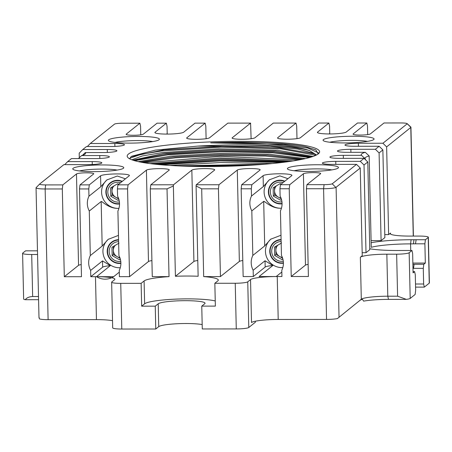 <?xml version="1.0" encoding="UTF-8"?>
<svg xmlns="http://www.w3.org/2000/svg" width="452" height="452" viewBox="0 0 452 452"><rect width="100%" height="100%" fill="white"/><g stroke="black" fill="none" stroke-linecap="round" stroke-linejoin="round"><path stroke-width="0.68" d="M282.873 259.019L281.929 259.589L282.828 258.866M281.929 259.589L274.68 255.442L275.98 254.403L282.636 258.211M275.98 254.403L275.793 246.351M274.68 255.442L274.488 247.137L281.551 242.978M282.347 257.386A7.255 7.096 51.3 0 1 277.957 245.069M283.291 261.216A9.995 9.769 51.3 0 1 271.697 251.436A9.995 9.769 51.3 0 1 281.133 241.526M281.099 239.922A11.611 11.351 -128.7 0 0 270.11 251.538A11.611 11.351 -128.7 0 0 283.41 262.827M332.226 183.823L335.853 187.444A10.882 1.407 178.7 0 1 323.581 188.733L324.09 184.659A7.255 0.938 178.7 0 0 332.226 183.823L356.532 164.37L360.25 168.02L362.238 255.719L360.351 257.228A23.035 2.972 178.7 0 1 386.844 254.188L396.647 254.177A10.882 1.407 -1.3 0 0 409.162 252.741L411.975 250.493L402.675 250.498A41.098 5.305 178.7 0 1 400.512 250.51L397.653 250.515A41.098 5.305 178.7 0 1 370.725 248.922A41.098 5.305 178.7 0 1 369.759 248.758M343.367 158.353L343.3 155.341A11.52 1.486 178.7 0 0 329.903 157.11A11.52 1.486 178.7 0 0 339.531 158.358L364.069 158.336L367.787 161.985L369.776 249.679L366.007 252.702L362.171 252.702M371.137 242.752A41.098 5.305 178.7 0 1 380.138 241.385A41.098 5.305 178.7 0 1 411.1 239.746L413.964 239.741A41.098 5.305 178.7 0 1 416.111 239.746L425.405 239.741L428.219 237.486A10.882 1.407 -1.3 0 0 428.366 237.249A10.882 1.407 -1.3 0 0 419.264 236.074L409.461 236.08A23.035 2.972 178.7 0 1 390.2 233.588A23.035 2.972 178.7 0 1 390.511 233.085L388.624 234.594L384.788 234.599M358.447 146.284L358.379 143.267A11.52 1.486 178.7 0 0 344.978 145.035A11.52 1.486 178.7 0 0 354.611 146.284L379.149 146.262L382.867 149.917L384.855 237.611L381.087 240.628L371.086 240.639M411.975 250.493L412.648 253.612L413.083 272.855L414.62 271.629L415.292 274.748L415.648 290.393L415.134 294.467L410.196 298.422A10.882 1.407 178.7 0 1 406.337 299.365L397.602 296.201L387.793 296.207A23.035 2.972 -1.3 0 0 361.306 299.247L337.435 318.558A10.882 1.407 178.7 0 1 326.542 319.423L323.581 188.733L306.416 188.75L306.925 184.676L320.581 173.749A8.707 1.124 -1.3 0 0 320.7 173.557A8.707 1.124 -1.3 0 0 312.694 172.619A8.707 1.124 -1.3 0 0 303.405 173.76L305.479 265.109L291.229 276.517L289.24 188.761L279.941 188.772L280.449 184.698L291.732 175.67A14.509 1.87 -1.3 0 0 291.924 175.353A14.509 1.87 -1.3 0 0 278.59 173.788A14.509 1.87 -1.3 0 0 263.104 175.698L263.352 186.552L269.341 179.839L279.839 175.868L287.958 178.693M425.405 239.741L424.891 243.814L425.326 263.053L423.795 264.279L423.287 268.352L423.637 283.997L424.315 287.116L429.253 283.167A10.882 1.407 178.7 0 0 429.4 282.929L428.366 237.249M423.637 283.997L415.501 284.003M424.315 287.116L415.574 287.127M406.337 299.365L388.483 299.382A26.724 3.446 -1.3 0 0 363.606 301.128L362.402 299.297A23.956 3.091 -1.3 0 0 360.419 300.162M410.913 127.357L407.218 123.791A7.255 0.938 -1.3 0 0 407.162 123.633L410.84 127.085A10.882 1.407 -1.3 0 1 410.936 127.266A10.882 1.407 -1.3 0 1 410.913 127.357L386.635 146.894L388.624 234.594M407.162 123.633A7.255 0.938 -1.3 0 0 401.161 122.967L383.997 122.984L370.341 133.911A8.707 1.124 -1.3 0 1 361.052 135.058A8.707 1.124 -1.3 0 1 353.052 134.12A8.707 1.124 -1.3 0 1 353.17 133.928L353.176 134.3M386.635 146.894L382.917 143.244L407.218 123.791M358.379 143.267L382.917 143.244M379.149 146.262L375.38 149.279L379.098 152.934L382.867 149.917M379.098 152.934L381.087 240.628M410.732 250.493L410.58 243.882A37.409 4.831 178.7 0 0 379.313 245.769A37.409 4.831 178.7 0 0 371.239 247.306L369.165 155.957L365.284 152.307L347.074 152.318A11.52 1.486 178.7 0 1 337.441 151.075A11.52 1.486 178.7 0 1 350.842 149.301L375.38 149.279M343.3 155.341L361.51 155.324L365.397 158.974L365.414 159.652M365.25 158.838A37.409 4.831 178.7 0 1 364.984 158.279A37.409 4.831 178.7 0 1 369.165 155.957M361.51 155.324A41.098 5.305 178.7 0 1 365.284 152.307M82.569 155.251L85.304 152.556A41.098 5.305 178.7 0 1 85.264 153.861A41.098 5.305 178.7 0 1 81.535 155.573L99.745 155.556A11.52 1.486 178.7 0 1 109.378 156.804A11.52 1.486 178.7 0 1 95.977 158.573L71.439 158.595L67.67 161.613L92.208 161.59A11.52 1.486 178.7 0 1 101.836 162.839A11.52 1.486 178.7 0 1 88.439 164.607L63.901 164.63L39.595 184.083A7.255 0.938 -1.3 0 0 45.658 184.908L62.822 184.896L76.478 173.963L78.552 265.313L64.303 276.72L62.308 188.964L62.822 184.896M85.304 152.556L103.514 152.539A11.52 1.486 178.7 0 0 116.915 150.77A11.52 1.486 178.7 0 0 107.288 149.522L82.75 149.544L86.518 146.521L111.056 146.504A11.52 1.486 178.7 0 0 124.458 144.73A11.52 1.486 178.7 0 0 114.825 143.487L90.287 143.504L87.36 146.521M140.758 134.815L140.566 126.323L139.888 123.198L122.729 123.215A7.255 0.938 -1.3 0 0 114.593 124.051L90.287 143.504M139.888 123.198L126.238 134.131A8.707 1.124 -1.3 0 0 126.119 134.317A8.707 1.124 -1.3 0 0 134.12 135.261A8.707 1.124 -1.3 0 0 143.408 134.114L157.064 123.187L166.37 123.176L155.087 132.204A14.509 1.87 -1.3 0 0 154.895 132.521A14.509 1.87 -1.3 0 0 168.229 134.086A14.509 1.87 -1.3 0 0 183.71 132.182L194.993 123.153L205.146 123.142L186.817 137.815A11.52 1.486 178.7 0 0 186.659 138.063A11.52 1.486 178.7 0 0 197.247 139.306A11.52 1.486 178.7 0 0 209.536 137.792L227.864 123.119L250.583 123.102L232.255 137.775A11.52 1.486 178.7 0 0 232.102 138.024A11.52 1.486 178.7 0 0 242.684 139.267A11.52 1.486 178.7 0 0 254.973 137.753L273.302 123.08L296.02 123.063L277.692 137.736A11.52 1.486 178.7 0 0 277.539 137.984A11.52 1.486 178.7 0 0 288.127 139.227A11.52 1.486 178.7 0 0 300.416 137.713L318.745 123.04L328.898 123.034L317.615 132.063A14.509 1.87 -1.3 0 0 317.423 132.38A14.509 1.87 -1.3 0 0 330.757 133.939A14.509 1.87 -1.3 0 0 346.238 132.035L357.521 123.006L366.821 123L353.17 133.928M364.069 158.336L360.3 161.353L335.763 161.375A11.52 1.486 178.7 0 0 322.361 163.144A11.52 1.486 178.7 0 0 331.994 164.392L356.532 164.37M324.09 184.659L306.925 184.676M280.449 184.698L289.755 184.693L303.405 173.76M247.752 281.822L248.786 327.497A10.882 1.407 178.7 0 1 236.272 328.932L202.281 328.96L201.761 306.123L215.361 306.111L214.841 283.274L235.238 283.257A10.882 1.407 -1.3 0 0 247.752 281.822L250.532 279.59A23.216 2.994 178.7 0 1 276.183 276.534L259.052 276.545L272.827 265.516A14.509 1.87 -1.3 0 0 265.177 267.047L253.306 276.551L243.153 276.562L241.159 188.806L241.673 184.732L251.826 184.727L263.104 175.698M241.673 184.732L260.002 170.065A11.52 1.486 178.7 0 0 260.16 169.811A11.52 1.486 178.7 0 0 250.527 168.562A11.52 1.486 178.7 0 0 237.283 170.082L239.357 261.431L220.435 276.579L218.44 188.829L201.694 188.84L196.083 185.964L196.236 184.778L218.954 184.755L237.283 170.082M150.284 188.885L152.273 276.641L169.025 276.624L167.031 188.874L150.284 188.885L150.793 184.817L173.517 184.795L191.846 170.121A11.52 1.486 178.7 0 1 205.089 168.602A11.52 1.486 178.7 0 1 214.717 169.85A11.52 1.486 178.7 0 1 214.564 170.105L196.236 184.778M150.793 184.817L169.121 170.144A11.52 1.486 178.7 0 0 169.28 169.89A11.52 1.486 178.7 0 0 159.646 168.647A11.52 1.486 178.7 0 0 146.403 170.161L148.476 261.516L129.554 276.664L127.566 188.908L117.407 188.919L117.921 184.845L129.199 175.817A14.509 1.87 -1.3 0 0 129.396 175.5A14.509 1.87 -1.3 0 0 116.062 173.935A14.509 1.87 -1.3 0 0 100.576 175.839L100.824 186.699L106.813 179.981L117.311 176.014L125.424 178.834M117.921 184.845L128.074 184.834L146.403 170.161M64.303 276.72L81.473 276.703L79.484 188.947L79.998 184.879L89.298 184.868L100.576 175.839M79.998 184.879L93.649 173.947A8.707 1.124 -1.3 0 0 93.767 173.76A8.707 1.124 -1.3 0 0 85.767 172.822A8.707 1.124 -1.3 0 0 76.478 173.963M317.112 164.754A25.527 3.294 178.7 0 1 338.249 167.952A25.527 3.294 178.7 0 1 308.761 171.444A25.527 3.294 178.7 0 1 287.647 169.105A25.527 3.294 178.7 0 1 317.112 164.754M352.735 136.244A25.527 3.294 178.7 0 1 373.866 139.442A25.527 3.294 178.7 0 1 344.379 142.928A25.527 3.294 178.7 0 1 323.265 140.589A25.527 3.294 178.7 0 1 352.735 136.244M138.058 136.436A25.527 3.294 178.7 0 1 159.194 139.634A25.527 3.294 178.7 0 1 129.707 143.12A25.527 3.294 178.7 0 1 108.593 140.781A25.527 3.294 178.7 0 1 138.058 136.436M102.44 164.946A25.527 3.294 178.7 0 1 123.571 168.144A25.527 3.294 178.7 0 1 94.084 171.636A25.527 3.294 178.7 0 1 72.97 169.291A25.527 3.294 178.7 0 1 102.44 164.946M140.798 162.149A96.231 12.419 178.7 0 1 128.057 157.72A96.231 12.419 178.7 0 1 191.71 142.917A96.231 12.419 178.7 0 1 306.021 145.73A96.231 12.419 -1.3 0 1 318.829 153.392A96.231 12.419 -1.3 0 1 243.018 165.664A96.231 12.419 -1.3 0 1 140.798 162.149M315.671 149.815L305.405 146.674A95.372 12.306 178.7 0 0 305.298 146.651A95.372 12.306 178.7 0 0 210.683 142.872C252.47 141.984 295.218 145.143 309.547 150.589A93.067 12.012 -1.3 0 0 197.75 146.103L155.358 150.115L131.781 156.222M129.854 158.923L130.662 157.059L131.967 156.109M210.683 142.872L283.46 144.476L307.908 148.081L318.53 152.929M309.547 150.589L316.502 154.985M305.405 146.674L315.892 149.928L318.18 153.957M316.151 155.172L313.829 153.347L297.879 149.075L270.059 146.216L197.75 146.103M132.928 160.177L163.731 153.477L218.446 149.923L275.55 151.149L311.677 156.906M140.482 162.087L172.918 157.059L219.632 154.471L267.663 155.2L303.094 159.121M153.578 164.042L220.474 159.025L289.167 161.539M131.182 156.624L164.398 149.781L221.655 146.324L279.675 147.86L314.846 153.957M133.346 160.313L166.489 154.126L219.593 150.934L274.104 152.008L310.976 157.126M142.239 162.415L175.399 157.821L220.062 155.494L265.601 156.076L301.168 159.516M157.183 164.426L220.429 160.053L285.444 162.048M272.307 163.545L220.757 162.522L169.89 165.455M293.026 160.957L220.101 157.968L149.906 163.59M305.495 158.584L269.194 154.228L219.152 153.414L170.811 156.206L138.295 161.63M313.072 156.437L277.584 150.245L218.768 148.855L161.901 152.635L142.278 155.974L131.826 159.788M129.882 158.217L141.137 154.335L161.686 150.951L220.61 147.194L280.816 148.804L315.903 155.29M134.645 160.709L168.054 154.81L219.695 151.782L272.629 152.759L309.496 157.562M144.476 162.799L220.135 156.341L298.778 159.974M160.968 164.782L220.491 160.906L281.528 162.539M176.851 165.85L265.194 164.195M194.688 166.432L247.159 165.443M185.15 166.189L256.809 164.844M37.476 250.832L36.996 250.832A41.098 5.305 178.7 0 1 34.855 250.826L25.561 250.837L22.747 253.086A10.882 1.407 -1.3 0 0 22.6 253.323A10.882 1.407 -1.3 0 0 31.702 254.504L37.561 254.499M38.516 296.518L32.651 296.523C29.188 296.681 26.736 297.738 25.289 299.704A10.882 1.407 178.7 0 1 23.634 298.998L22.6 253.323M25.289 299.704L38.584 299.693M39.595 184.083L36.064 187.71A10.882 1.407 -1.3 0 0 36.047 187.8A10.882 1.407 -1.3 0 0 45.143 188.981L48.11 319.671A10.882 1.407 178.7 0 1 39.352 318.824L39.138 317.338M36.047 187.8L38.991 317.66M45.658 184.908L45.143 188.981L62.308 188.964M81.202 264.618A8.707 1.124 -1.3 0 0 78.552 265.313M89.298 184.868L88.784 188.942L79.484 188.947M96.513 276.692L110.299 265.663A14.509 1.87 -1.3 0 0 102.649 267.188L90.779 276.697L90.637 270.409A16.323 15.961 51.3 0 1 90.298 255.578L89.287 211.027A16.323 15.961 51.3 0 1 88.954 196.202L100.824 186.699M88.954 196.202L88.784 188.942M89.287 211.027L101.163 201.524L102.169 246.074L108.164 239.362L118.464 235.39M90.298 255.578L102.169 246.074M90.637 270.409L102.508 260.906L102.649 267.188M107.164 179.71A16.323 15.961 -128.7 0 0 102.649 197.677A16.323 15.961 -128.7 0 0 118.045 208.383C108.401 208.598 101.751 200.694 101.163 201.524M214.841 283.274L217.807 280.895A37.363 4.819 -1.3 0 0 218.316 280.082A37.363 4.819 -1.3 0 0 203.682 276.596L220.435 276.579M203.682 276.596L201.694 188.84M253.306 276.551L253.165 270.262A16.323 15.961 51.3 0 1 252.826 255.436L251.815 210.886A16.323 15.961 51.3 0 1 251.481 196.055L251.312 188.795L241.159 188.806M279.941 188.772L280.104 196.032A16.323 15.961 51.3 0 1 280.438 210.858L281.449 255.408A16.323 15.961 51.3 0 1 283.41 262.821A16.323 15.961 51.3 0 1 281.788 270.239L281.929 276.528L277.234 276.528A23.216 2.994 178.7 0 0 276.183 276.534M306.416 188.75L308.405 276.5L291.229 276.517M250.532 279.59L251.51 322.525A23.216 2.994 -1.3 0 1 278.206 319.462L326.542 319.423M119.3 272.16L113.655 276.675L96.519 276.692A23.216 2.994 178.7 0 0 95.474 276.692L90.779 276.697M48.11 319.671L96.451 319.626A23.216 2.994 -1.3 0 1 112.514 320.677M117.407 188.919L117.576 196.174A16.323 15.961 51.3 0 1 117.91 211.005L118.921 255.555A16.323 15.961 51.3 0 1 120.882 262.968A16.323 15.961 51.3 0 1 119.26 270.381L119.401 276.669L129.554 276.664M173.517 184.795L173.365 185.981L167.031 188.874M196.083 185.964L198.134 276.262A37.363 4.819 -1.3 0 0 175.416 276.285L173.365 185.981M175.416 276.285L193.914 261.471A11.52 1.486 -1.3 0 1 197.778 260.505M215.242 300.953A37.363 4.819 -1.3 0 0 176.308 299.105A37.363 4.819 -1.3 0 0 144.623 303.8L141.657 306.179L141.137 283.342L144.103 280.963A37.363 4.819 -1.3 0 1 169.025 276.624M218.954 184.755L218.44 188.829M242.786 260.522A11.52 1.486 -1.3 0 0 239.357 261.431M276.189 276.528L281.828 272.019M308.134 264.414A8.707 1.124 -1.3 0 0 305.479 265.109M113.655 276.675A16.323 15.961 51.3 0 1 96.525 276.692A23.216 2.994 178.7 0 1 114.887 279.206A23.216 2.994 178.7 0 1 114.576 279.715L111.791 281.941A10.882 1.407 -1.3 0 0 111.644 282.178A10.882 1.407 -1.3 0 0 120.74 283.359L141.137 283.342M151.912 260.601A11.52 1.486 -1.3 0 0 148.476 261.516M294.173 170.749A21.837 2.819 178.7 0 1 316.592 168.89A21.837 2.819 178.7 0 1 331.802 169.895M283.41 263.188A11.972 11.707 51.3 0 1 274.076 242.086A11.972 11.707 51.3 0 1 281.093 239.566M269.691 179.568A16.323 15.961 -128.7 0 0 265.177 197.53A16.323 15.961 -128.7 0 0 280.573 208.236A16.323 15.961 -128.7 0 0 281.455 208.214L280.573 208.236C270.929 208.451 264.279 200.547 263.691 201.383L264.702 245.928L270.691 239.215L280.991 235.249M282.065 203.812A11.972 11.707 51.3 0 1 272.725 182.704A11.972 11.707 51.3 0 1 284.794 181.218M271.042 238.944A16.323 15.961 -128.7 0 0 266.686 257.324A16.323 15.961 -128.7 0 0 282.799 267.59M118.927 208.361L118.045 208.383A16.323 15.961 -128.7 0 0 118.927 208.355M119.537 203.954A11.972 11.707 51.3 0 1 110.198 182.851A11.972 11.707 51.3 0 1 122.266 181.365M108.508 239.091A16.323 15.961 -128.7 0 0 104.158 257.465A16.323 15.961 -128.7 0 0 120.272 267.737M120.882 263.335A11.972 11.707 51.3 0 1 111.542 242.227A11.972 11.707 51.3 0 1 118.56 239.707M251.481 196.055L263.352 186.552M251.815 210.886L263.691 201.383M251.826 184.727L251.312 188.795M252.826 255.436L264.702 245.928M253.165 270.262L265.036 260.759L265.177 267.047M272.827 265.516L265.036 260.759M289.755 184.693L289.24 188.761M335.853 187.444L360.25 168.02M360.351 257.228L361.306 299.247L337.435 318.558M366.007 252.702L364.018 165.003L360.3 161.353M364.018 165.003L367.787 161.985M110.299 265.663L102.508 260.906M128.074 184.834L127.566 188.908M79.495 170.941A21.837 2.819 178.7 0 1 101.92 169.082A21.837 2.819 178.7 0 1 117.124 170.088M329.791 142.239A21.837 2.819 178.7 0 1 352.21 140.38A21.837 2.819 178.7 0 1 367.419 141.386M115.119 142.431A21.837 2.819 178.7 0 1 137.538 140.572A21.837 2.819 178.7 0 1 152.748 141.572M329.067 133.95L329.734 133.413A16.323 15.961 -128.7 0 0 329.485 133.95M296.02 123.063L296.698 126.181L296.981 138.623M329.734 133.413L329.57 126.153L328.898 123.034M367.691 134.611L367.499 126.119L366.821 123M166.539 134.091L167.206 133.555A16.323 15.961 -128.7 0 0 166.957 134.091M167.206 133.555L167.042 126.3L166.37 123.176M205.146 123.142L205.818 126.261L206.101 138.707M251.114 138.724L250.583 123.102M202.185 324.581A23.583 3.045 -1.3 0 0 177.563 323.717A23.583 3.045 -1.3 0 0 158.737 326.626L155.77 329.005L121.78 329.033A10.882 1.407 178.7 0 1 112.678 327.853L111.644 282.178M248.786 327.497L255.369 322.225L255.346 321.219M155.77 329.005L155.251 306.162L141.657 306.179M201.761 306.123L204.733 303.75A23.583 3.045 -1.3 0 0 205.05 303.236A23.583 3.045 -1.3 0 0 183.376 300.693A23.583 3.045 -1.3 0 0 158.217 303.789L155.251 306.162M81.535 155.573L78.467 158.59M82.75 149.544L79.196 153.2L79.298 157.776M67.67 161.613L64.738 164.63M414.62 271.629L413.055 271.629M412.862 263.064L425.326 263.053M412.891 264.284A28.103 3.627 178.7 0 1 414.128 264.29L423.795 264.279M412.981 268.392L413.495 268.358L414.128 264.29M413.495 268.358L423.287 268.352M411.1 239.746L410.58 243.882L415.501 243.82L416.111 239.746M415.501 243.82L424.891 243.814M117.085 184.083A7.255 7.096 51.3 0 1 117.978 183.891M118.995 199.79L118.051 200.355L110.802 196.208L110.616 187.902L117.678 183.744L118.678 184.241M118.051 200.355L118.955 199.631M110.802 196.208L112.102 195.168L118.757 198.976M112.102 195.168L111.921 187.117M118.475 198.151A7.255 7.096 51.3 0 1 114.079 185.834M119.418 201.987A9.995 9.769 51.3 0 1 107.825 192.207A9.995 9.769 51.3 0 1 120.509 182.772M121.955 181.619A11.611 11.351 -128.7 0 0 106.231 192.207A11.611 11.351 -128.7 0 0 119.531 203.592M281.523 199.643L280.579 200.208L273.33 196.066L273.144 187.755L280.206 183.597L281.206 184.094M280.579 200.208L281.483 199.49M273.33 196.066L274.63 195.021L281.285 198.829M274.63 195.021L274.449 186.975M281.003 198.004A7.255 7.096 51.3 0 1 276.607 185.687M279.618 183.936A7.255 7.096 51.3 0 1 280.506 183.744M281.946 201.841A9.995 9.769 51.3 0 1 270.352 192.06A9.995 9.769 51.3 0 1 283.037 182.625M284.483 181.472A11.611 11.351 -128.7 0 0 268.759 192.06A11.611 11.351 -128.7 0 0 282.059 203.445M120.345 259.165L119.401 259.73L112.152 255.583L111.96 247.278L119.023 243.119M119.401 259.73L120.3 259.013M112.152 255.583L113.446 254.544L120.108 258.352M113.446 254.544L113.266 246.498M119.82 257.527A7.255 7.096 51.3 0 1 115.429 245.21M120.763 261.363A9.995 9.769 51.3 0 1 109.169 251.583A9.995 9.769 51.3 0 1 118.605 241.667M118.571 240.068A11.611 11.351 -128.7 0 0 107.582 251.685A11.611 11.351 -128.7 0 0 120.882 262.968M397.602 296.201L396.647 254.177M410.196 298.422L409.162 252.741M428.219 237.486L429.253 283.167M390.534 234.074L390.511 233.085M410.789 127.56L413.252 236.08M350.91 152.318L350.842 149.301M92.208 161.59L92.276 164.522M31.702 254.504L32.651 296.523M278.206 319.462L277.234 276.528M95.474 276.692L96.451 319.626M191.846 170.121L193.914 261.471M144.623 303.8L144.103 280.963M339.04 317.072L336.096 187.354M335.83 164.387L335.763 161.375M388.483 299.382L387.793 296.207L386.844 254.188M317.615 132.063L317.632 132.685M232.266 138.267L232.255 137.775M121.78 329.033L120.74 283.359M235.238 283.257L236.272 328.932M158.737 326.626L158.217 303.789M277.703 138.227L277.692 137.736M155.087 132.204L155.104 132.831M186.829 138.306L186.817 137.815M126.238 134.131L126.244 134.504M114.825 143.487L114.893 146.414M99.745 155.556L99.813 158.488M107.288 149.522L107.35 152.448M413.964 239.741L413.444 243.882M410.936 127.266L413.405 236.08"/></g></svg>

